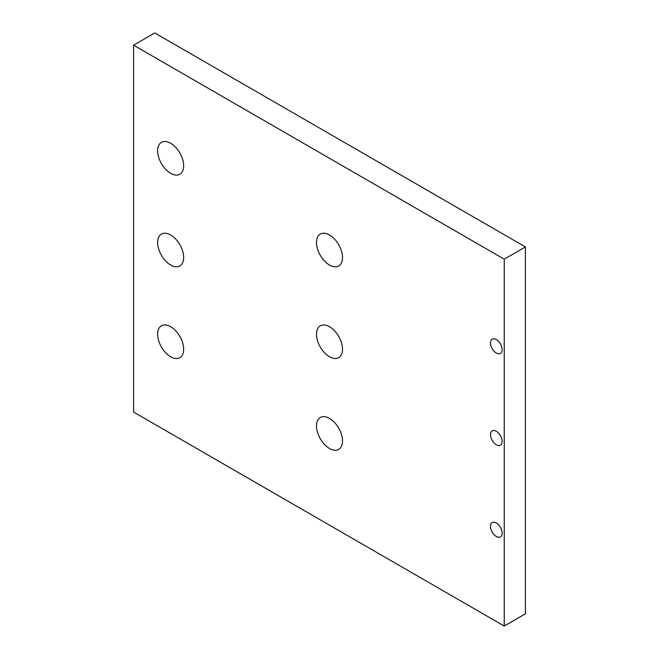 <?xml version="1.0" encoding="UTF-8"?>
<svg xmlns="http://www.w3.org/2000/svg" width="659" height="659" viewBox="0 0 659 659"><rect width="100%" height="100%" fill="white"/><g stroke="black" fill="none" stroke-linecap="round" stroke-linejoin="round"><path stroke-width="0.99" d="M496.301 523.024A8.238 4.753 60 0 1 501.68 530.281A8.238 4.753 60 0 1 500.42 536.879A8.238 4.753 60 0 1 496.301 536.475A8.238 4.753 60 0 1 490.922 529.218A8.238 4.753 60 0 1 492.182 522.612A8.238 4.753 60 0 1 496.301 523.024M496.301 339.591A8.238 4.753 60 0 1 501.68 346.848A8.238 4.753 60 0 1 500.42 353.446A8.238 4.753 60 0 1 496.301 353.043A8.238 4.753 60 0 1 490.922 345.777A8.238 4.753 60 0 1 492.182 339.179A8.238 4.753 60 0 1 496.301 339.591M496.301 431.307A8.238 4.753 60 0 1 501.68 438.564A8.238 4.753 60 0 1 500.42 445.163A8.238 4.753 60 0 1 496.301 444.759A8.238 4.753 60 0 1 490.922 437.494A8.238 4.753 60 0 1 492.182 430.895A8.238 4.753 60 0 1 496.301 431.307M329.5 326.699A18.411 10.626 60 0 1 341.527 342.919A18.411 10.626 60 0 1 338.701 357.672A18.411 10.626 60 0 1 329.5 356.758A18.411 10.626 60 0 1 317.473 340.538A18.411 10.626 60 0 1 320.299 325.785A18.411 10.626 60 0 1 329.5 326.699M170.64 326.699A18.411 10.626 60 0 1 182.667 342.919A18.411 10.626 60 0 1 179.849 357.672A18.411 10.626 60 0 1 170.64 356.766A18.411 10.626 60 0 1 158.613 340.538A18.411 10.626 60 0 1 161.439 325.785A18.411 10.626 60 0 1 170.64 326.699M170.64 143.267A18.411 10.626 60 0 1 182.667 159.486A18.411 10.626 60 0 1 179.849 174.24A18.411 10.626 60 0 1 170.64 173.325A18.411 10.626 60 0 1 158.613 157.106A18.411 10.626 60 0 1 161.439 142.352A18.411 10.626 60 0 1 170.64 143.267M170.64 234.983A18.411 10.626 60 0 1 182.667 251.203A18.411 10.626 60 0 1 179.849 265.956A18.411 10.626 60 0 1 170.64 265.042A18.411 10.626 60 0 1 158.613 248.822A18.411 10.626 60 0 1 161.439 234.069A18.411 10.626 60 0 1 170.64 234.983M329.5 418.416A18.411 10.626 60 0 1 341.527 434.635A18.411 10.626 60 0 1 338.701 449.389A18.411 10.626 60 0 1 329.5 448.474A18.411 10.626 60 0 1 317.473 432.255A18.411 10.626 60 0 1 320.299 417.501A18.411 10.626 60 0 1 329.5 418.416M329.5 234.983A18.411 10.626 60 0 1 341.527 251.203A18.411 10.626 60 0 1 338.701 265.956A18.411 10.626 60 0 1 329.5 265.042A18.411 10.626 60 0 1 317.473 248.822A18.411 10.626 60 0 1 320.299 234.069A18.411 10.626 60 0 1 329.5 234.983M133.579 45.183L154.758 32.95L525.421 246.952L525.421 613.817L504.242 626.05L504.242 259.185L133.579 45.183L133.579 412.048L504.242 626.05M525.421 246.952L504.242 259.185"/></g></svg>

